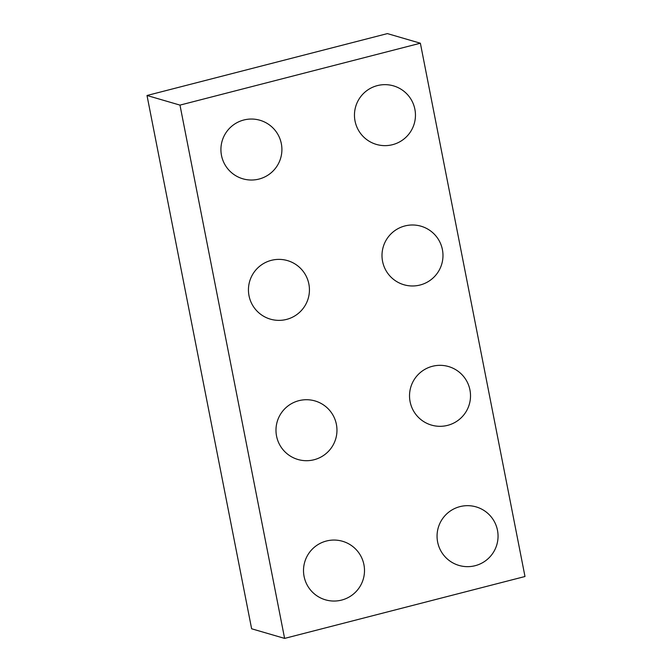<?xml version="1.0" encoding="UTF-8"?>
<svg xmlns="http://www.w3.org/2000/svg" width="672" height="672" viewBox="0 0 672 672"><rect width="100%" height="100%" fill="white"/><g stroke="black" fill="none" stroke-linecap="round" stroke-linejoin="round"><path stroke-width="1.01" d="M179.978 105.109L420.37 43.218L387.391 33.6L147.008 95.491L251.63 628.782L284.609 638.4L179.978 105.109L147.008 95.491M420.37 43.218L524.992 576.509L284.609 638.4M459.95 506.629A30.5 30.5 0 0 0 445.78 557.516A30.5 30.5 0 0 0 496.936 544.345A30.5 30.5 0 0 0 459.95 506.629M326.407 541.019A30.5 30.5 0 0 0 312.228 591.906A30.5 30.5 0 0 0 363.384 578.735A30.5 30.5 0 0 0 326.407 541.019M271.337 260.341A30.5 30.5 0 0 0 257.166 311.228A30.5 30.5 0 0 0 308.322 298.057A30.5 30.5 0 0 0 271.337 260.341M298.872 400.68A30.5 30.5 0 0 0 284.701 451.567A30.5 30.5 0 0 0 335.849 438.396A30.5 30.5 0 0 0 298.872 400.68M404.888 225.952A30.5 30.5 0 0 0 390.718 276.839A30.5 30.5 0 0 0 441.865 263.668A30.5 30.5 0 0 0 404.888 225.952M432.424 366.29A30.5 30.5 0 0 0 418.244 417.178A30.5 30.5 0 0 0 469.4 404.006A30.5 30.5 0 0 0 432.424 366.29M377.353 85.613A30.5 30.5 0 0 0 363.182 136.5A30.5 30.5 0 0 0 414.338 123.329A30.5 30.5 0 0 0 377.353 85.613M243.802 120.002A30.5 30.5 0 0 0 229.631 170.881A30.5 30.5 0 0 0 280.787 157.718A30.5 30.5 0 0 0 243.802 120.002"/></g></svg>
